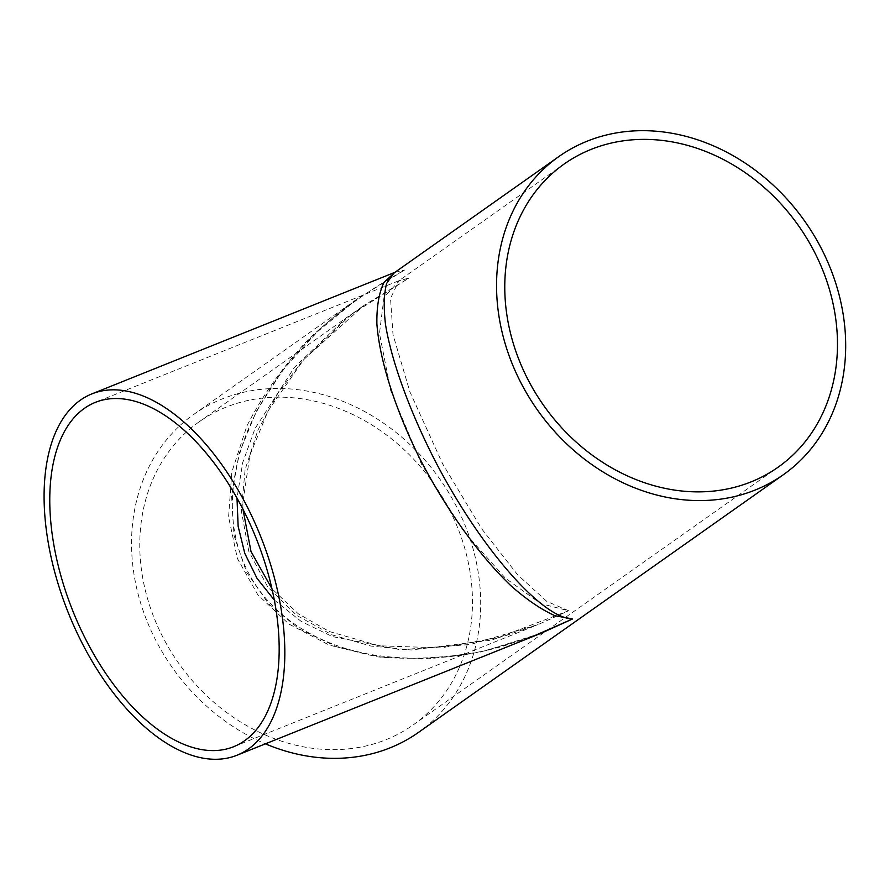<?xml version="1.0" encoding="UTF-8"?>
<svg xmlns="http://www.w3.org/2000/svg" width="890" height="890" viewBox="0 0 890 890"><rect width="100%" height="100%" fill="white"/><g stroke="black" fill="none" stroke-linecap="round" stroke-linejoin="round"><path stroke-width="0.67" stroke-dasharray="4.45 3.34" d="M274.276 600.016L301.309 621.498L332.415 636.595L400.511 649.756L470.454 644.471L538.061 624.591L568.621 610.751L491.981 640.044L411.213 649.978L370.919 646.051L332.07 634.881L296.67 615.368L267.823 587.111L248.766 551.255L241.357 510.949L245.106 469.609L257.911 430.148L277.669 393.591L302.745 360.439L364.277 305.192L408.621 278.281L398.865 280.762L390.532 298.428L393.013 334.707L409.923 391.878L442.541 463.69L481.879 529.061L517.635 574.806L546.76 601.362L568.621 610.751L540.653 603.609L505.32 578.088L463.968 531.708L421.415 464.002L390.699 390.588L379.463 333.338L384.002 297.293L399.899 280.194L408.621 278.281L347.067 317.118L294.412 367.37L255.107 428.401L242.736 462.433L236.996 498.089M233.547 746.755L538.061 624.591L502.294 636.773L441.095 647.898L379.062 645.795L329.2 631.477L298.15 613.688L271.928 588.735M394.949 272.318L404.661 270.07L394.815 272.407M541.02 633.268L485.295 650.779C447.737 657.944 411.592 659.957 376.87 656.82L329.189 645.072L288.872 624.057L257.788 594.743L237.385 558.475L228.585 516.945L231.812 472.067L246.908 425.921C262.561 395.171 283.398 365.957 309.409 338.289C337.922 312.09 369.673 289.35 404.661 270.07L358.614 297.972L317.43 331.725L282.942 369.895L256.509 410.98L239.154 453.377L231.567 495.43L234.037 535.491L246.463 571.981L268.368 603.498L298.895 628.785L336.843 646.863L380.731 657.02L428.835 658.867L479.287 652.326L530.106 637.652M418.445 732.437A194.699 163.627 54.8 0 0 450.184 495.118A194.699 163.627 54.8 0 0 222.166 398.965A194.699 163.627 54.8 0 0 193.809 414.373A194.699 163.627 54.8 0 0 136.203 586.065A194.699 163.627 54.8 0 0 265.398 743.84M226.116 407.175A185.532 155.928 54.8 0 0 199.093 421.86A185.532 155.928 54.8 0 0 178.757 663.361A185.532 155.928 54.8 0 0 413.16 724.95A185.532 155.928 54.8 0 0 443.409 498.801A185.532 155.928 54.8 0 0 226.116 407.175M564.082 164.071L398.865 280.762L95.386 402.358M364.277 305.192L348.535 316.974L303.635 359.738L268.035 410.946L249.901 455.168L242.848 502.572L242.948 509.214M193.809 414.373L358.626 297.972L343.039 309.598C307.951 336.72 279.594 369.917 257.955 409.166C232.234 456.637 221.821 517.335 245.996 567.787C270.182 619.507 324.483 648.143 377.66 655.552C420.447 661.226 462.655 657.977 504.252 645.817L541.209 633.191M413.16 724.95L778.149 467.172M199.093 421.86L364.31 305.17"/><path stroke-width="1.33" d="M236.996 498.089L238.131 526.257L244.794 553.391L257.021 578.333L274.276 600.016M394.815 272.407L383.968 282.43C378.973 292.799 376.615 306.616 376.882 323.86C379.618 360.739 395.661 410.679 420.825 460.62C446.791 510.359 479.899 556.25 511.483 586.276C527.047 599.893 541.532 609.694 554.926 615.713L572.57 618.962C541.42 618.261 479.031 546.226 434.365 459.396C409.389 410.312 391.622 361.34 385.559 324.861C383.512 307.762 383.868 293.956 386.627 283.443L393.981 272.996L558.798 156.595A194.699 163.627 54.8 0 0 537.46 410.023A194.699 163.627 54.8 0 0 783.434 474.659A194.699 163.627 54.8 0 0 815.184 237.341A194.699 163.627 54.8 0 0 587.166 141.176A194.699 163.627 54.8 0 0 558.798 156.595M530.106 637.652L572.57 618.962L541.209 633.202L236.963 755.254A194.699 103.463 68.1 0 1 78.287 635.427A194.699 103.463 68.1 0 1 91.97 393.858A194.699 103.463 68.1 0 1 255.753 524.766A194.699 103.463 68.1 0 1 248.421 749.002A194.699 103.463 68.1 0 1 236.963 755.254M84.461 408.321A185.532 98.59 68.1 0 1 95.386 402.358A185.532 98.59 68.1 0 1 255.975 537.849A185.532 98.59 68.1 0 1 233.547 746.755A185.532 98.59 68.1 0 1 82.347 632.556A185.532 98.59 68.1 0 1 84.461 408.321M265.398 743.84A194.699 163.627 54.8 0 0 418.445 732.437L783.434 474.659M591.116 149.387A185.532 155.928 54.8 0 0 564.082 164.071A185.532 155.928 54.8 0 0 543.757 405.573A185.532 155.928 54.8 0 0 778.149 467.172A185.532 155.928 54.8 0 0 808.409 241.023A185.532 155.928 54.8 0 0 591.116 149.387M242.948 509.214L251.002 551.511L271.928 588.735M91.97 393.858L394.949 272.318"/></g></svg>
